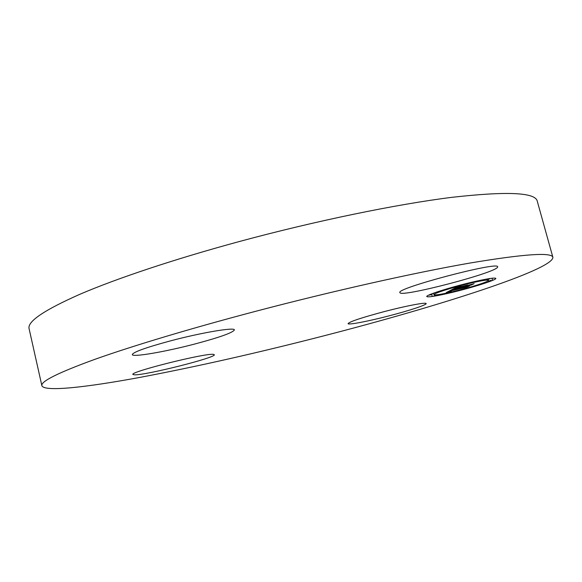 <?xml version="1.0" encoding="UTF-8"?>
<svg xmlns="http://www.w3.org/2000/svg" width="582" height="582" viewBox="0 0 582 582"><rect width="100%" height="100%" fill="white"/><g stroke="black" fill="none" stroke-linecap="round" stroke-linejoin="round"><path stroke-width="0.87" d="M399.958 292.659L399.936 292.593C394.945 288.541 499.247 260.947 497.646 266.825L497.588 267.16C495.624 272.936 400.445 297.722 399.958 292.659M41.882 385.721L29.1 328.743C27.114 321.65 44.036 310.155 79.887 294.281C116.436 278.582 173.814 259.325 238.365 241.792C315.269 220.927 396.786 204.195 451.959 197.327C506.871 191.136 535.294 192.402 537.244 201.11L552.9 257.36C553.038 269.852 436.18 306.918 325.331 335.458C258.845 352.605 197.087 366.58 140.051 377.376C86.071 387.372 44.319 392.072 41.882 385.721C40.529 381.486 58.185 372.698 94.859 359.341C132.223 346.028 190.438 328.488 255.556 311.334C333.151 290.905 414.886 272.638 469.71 263.086C524.193 253.978 551.925 252.071 552.9 257.36M195.254 343.889C165.79 351.673 132.398 357.508 132.281 354.584C133.22 352.066 146.075 347.461 170.861 340.768C202.158 332.475 234.968 327.033 234.371 329.929C232.829 332.686 219.792 337.334 195.254 343.889M213.405 354.373L214.314 354.714C216.591 357.464 146.089 375.252 134.58 374.844L132.914 374.459C129.473 371.905 206.166 352.765 213.405 354.373M385 311.399C406.687 305.739 426.38 302.043 426.148 303.571C426.81 304.881 408.928 310.737 388.9 315.895C368.02 321.329 348.109 325.163 348.072 323.636C349.593 321.642 361.895 317.568 385 311.399M471.842 282.205C486.763 278.749 494.758 277.476 495.82 278.392C496.795 279.913 472.089 287.726 451.108 292.651C436.194 296.143 428.083 297.438 426.773 296.551C425.42 295.212 449.937 287.333 471.842 282.205M469.514 283.376C481.27 280.648 487.578 279.644 488.436 280.371C489.236 281.55 469.79 287.704 453.189 291.604C441.432 294.354 435.052 295.372 434.041 294.667C433.008 293.597 452.338 287.406 469.514 283.376M451.457 289.901L455.008 289.225L450.41 290.738L467.95 286.446L465.862 287.486L449.58 291.189L448.86 291.662L451.276 291.189L446.248 292.557L451.457 289.901M452.68 289.545L456.041 288.905L452.68 289.545M453.334 289.712L469.674 285.893L466.844 287.195L469.034 286.111L453.334 289.705M456.332 287.348L459.969 286.693L454.375 288.679L461.162 287.072L455.444 288.352L458.812 287.042L455.953 288.206L472.14 284.307L469.841 285.449L451.69 289.727L456.332 287.348M457.932 286.911L461.22 286.322L457.932 286.911M467.652 284.954L461.024 286.562L467.652 284.954M463.985 286.293L474.163 283.667L470.933 285.165L473.501 283.892L463.963 286.206M432.142 294.31L429.472 295.161L432.142 294.31M471.34 282.459L468.517 283.361L471.34 282.459M447.151 288.956L444.401 289.836L447.151 288.956M491.113 280.313L488.342 281.193L491.113 280.313M489.658 278.88L486.828 279.782L489.658 278.88M451.552 292.433L454.178 291.597L451.552 292.433M433.67 295.998L436.289 295.169L433.67 295.998M474.446 286.3L477.131 285.449L474.446 286.3M454.149 288.978L454.033 288.527M460.282 287.675L460.187 287.304M460.42 287.668L460.311 287.275M460.595 287.646L460.486 287.232M460.82 287.61L460.704 287.181M461.089 287.559L460.973 287.115M462.144 287.086L462.021 286.635M462.246 287.232L462.079 286.606M462.363 287.217L462.188 286.555M462.399 287.093L462.239 286.526M462.406 287.072L462.203 286.337L462.428 287.05M469.841 285.449L469.732 285.035M462.377 286.781L462.254 286.322M456.303 287.784L456.201 287.413M456.463 287.719L456.368 287.348M448.395 291.968L448.271 291.502M450.235 291.044L450.097 290.549M450.33 291.095L450.177 290.513M465.862 287.486L465.76 287.108M492.052 278.356L492.43 278.189M488.218 279.564L488.436 280.371M433.634 293.124L434.041 294.667M433.437 293.197L433.663 294.07M448.577 288.345L448.671 288.716M492.023 278.232L492.525 280.088M488.218 280.728L488.342 281.193M486.632 279.054L486.828 279.782M431.786 294.725L432.186 296.238M477.029 285.078L477.131 285.449"/></g></svg>
